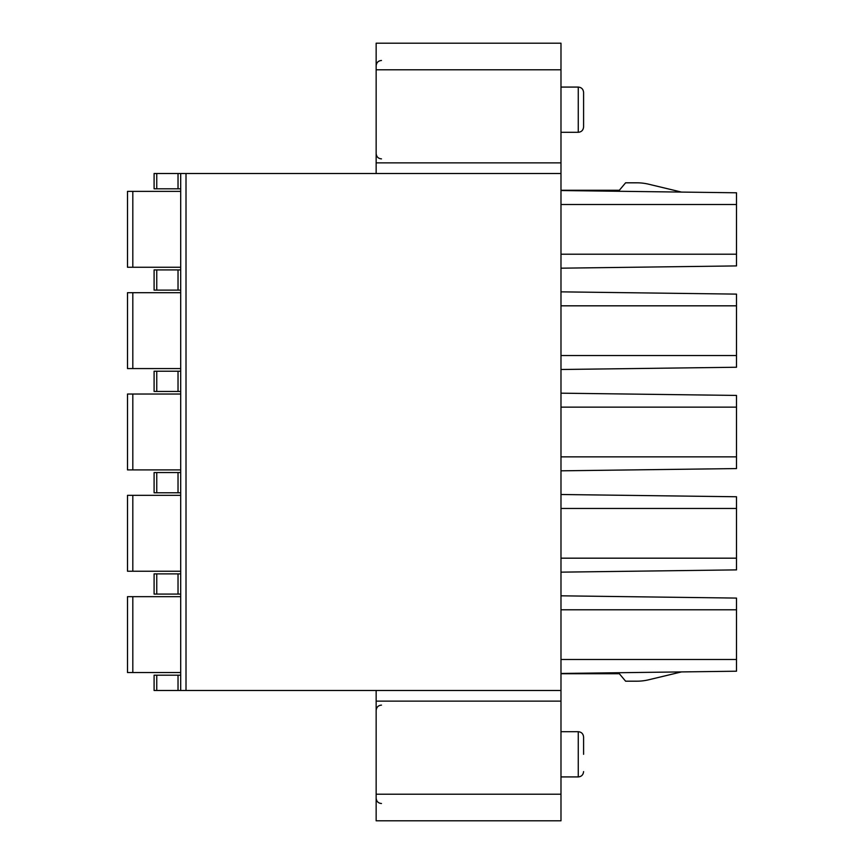 <?xml version="1.0" encoding="UTF-8"?>
<svg xmlns="http://www.w3.org/2000/svg" width="864" height="864" viewBox="0 0 864 864"><rect width="100%" height="100%" fill="white"/><g stroke="black" fill="none" stroke-linecap="round" stroke-linejoin="round"><path stroke-width="1.3" d="M376.153 690.487L376.153 820.8L560.984 820.8L560.984 43.2L376.153 43.2L376.153 173.513L180.695 173.513L180.695 690.487L560.984 690.487M583.589 754.315L583.589 737.035C583.243 733.774 581.461 731.992 578.264 731.711L578.264 776.92C581.461 776.639 583.243 774.857 583.589 771.606M583.589 126.965L583.589 92.394C583.243 89.143 581.461 87.361 578.264 87.08L578.264 132.289C581.461 132.008 583.243 130.226 583.589 126.965M178.027 173.513L154.094 173.513L154.094 188.806L178.027 188.806L178.027 173.513L180.695 173.513L180.695 272.57L180.695 192.791M180.695 272.57L180.695 496.757M180.695 576.536L180.695 690.487L178.027 690.487L178.027 675.194L154.094 675.194L154.094 690.487L178.027 690.487M180.695 677.862L180.695 598.082M180.695 373.896L180.695 294.116M180.695 475.211L180.695 395.431M560.984 173.513L376.153 173.513M180.695 675.194L178.027 675.194M154.094 690.487L154.094 675.194M178.027 188.806L180.695 188.806M154.094 188.806L154.094 173.513M127.505 596.668L127.505 672.538L127.505 596.668L127.505 672.538L127.505 596.668L180.695 596.668M127.505 672.538L180.695 672.538M127.505 191.376L127.505 267.257L127.505 191.376L127.505 267.257L127.505 191.376L180.695 191.376M127.505 267.257L180.695 267.257M180.695 371.228L154.094 371.228L154.094 391.446L180.695 391.446M154.094 391.446L154.094 371.228M127.505 292.702L127.505 368.572L127.505 292.702L127.505 368.572L127.505 292.702L180.695 292.702M127.505 368.572L180.695 368.572M180.695 472.554L154.094 472.554L154.094 492.772L180.695 492.772M154.094 492.772L154.094 472.554M127.505 394.027L127.505 469.897L127.505 394.027L127.505 469.897L127.505 394.027L180.695 394.027M127.505 469.897L180.695 469.897M127.505 495.342L127.505 571.223L127.505 495.342L127.505 571.223L127.505 495.342L180.695 495.342M127.505 571.223L180.695 571.223M180.695 269.914L154.094 269.914L154.094 290.12L180.695 290.12M154.094 290.12L154.094 269.914M154.094 594.086L154.094 573.88L154.094 594.086L180.695 594.086M180.695 573.88L154.094 573.88M560.984 659.502L736.495 659.502L736.495 671.209L560.984 673.466M681.48 671.922L648.702 679.784A50.533 50.533 0 0 1 636.908 681.188L625.601 681.188L619.358 673.736L560.984 673.736M560.984 609.79L736.495 609.79L736.495 598.082L560.984 595.814M736.495 659.502L736.495 609.79M560.984 558.176L736.495 558.176L736.495 569.884L560.984 572.152M560.984 508.464L736.495 508.464L736.495 496.757L560.984 494.5M736.495 558.176L736.495 508.464M560.984 456.862L736.495 456.862L736.495 468.569L560.984 470.826M560.984 407.138L736.495 407.138L736.495 395.431L560.984 393.174M736.495 456.862L736.495 407.138M560.984 355.536L736.495 355.536L736.495 367.243L560.984 369.5M560.984 305.824L736.495 305.824L736.495 294.116L560.984 291.848M736.495 355.536L736.495 305.824M560.984 254.21L736.495 254.21L736.495 265.918L560.984 268.186M560.984 204.498L736.495 204.498L736.495 192.791L560.984 190.534M736.495 254.21L736.495 204.498M560.984 190.264L619.358 190.264L625.601 182.812L636.908 182.812A50.533 50.533 0 0 1 648.702 184.216L681.48 192.078M186.008 173.513L186.008 690.487M560.984 701.125L376.153 701.125M376.153 794.21L560.984 794.21M156.751 675.194L156.751 690.487M560.984 69.79L376.153 69.79M376.153 162.875L560.984 162.875M156.751 173.513L156.751 188.806M132.818 596.668L132.818 672.538M132.818 191.376L132.818 267.257M178.027 391.446L178.027 371.228M156.751 371.228L156.751 391.446M132.818 292.702L132.818 368.572M178.027 492.772L178.027 472.554M156.751 472.554L156.751 492.772M132.818 394.027L132.818 469.897M132.818 495.342L132.818 571.223M178.027 290.12L178.027 269.914M156.751 269.914L156.751 290.12M156.751 594.086L156.751 573.88M178.027 594.086L178.027 573.88M560.984 731.711L578.264 731.711M560.984 776.92L578.264 776.92M560.984 87.08L578.264 87.08M560.984 132.289L578.264 132.289M381.467 803.509C378.27 803.228 376.499 801.457 376.153 798.196M381.467 705.121C378.27 705.402 376.499 707.173 376.153 710.435M381.467 158.879C378.27 158.598 376.499 156.827 376.153 153.565M381.467 60.491C378.27 60.772 376.499 62.543 376.153 65.804"/></g></svg>
